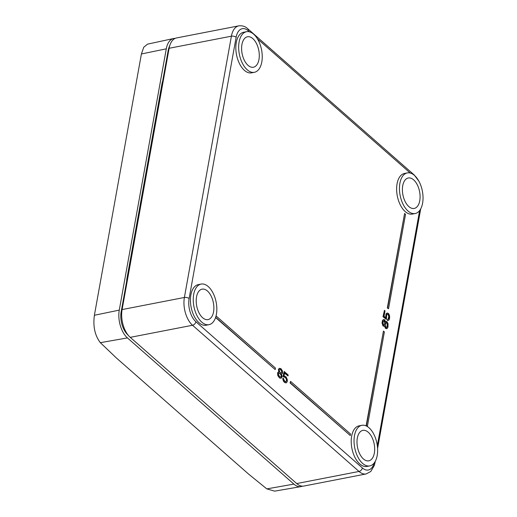 <?xml version="1.0" encoding="UTF-8"?>
<svg xmlns="http://www.w3.org/2000/svg" width="517" height="517" viewBox="0 0 517 517"><rect width="100%" height="100%" fill="white"/><g stroke="black" fill="none" stroke-linecap="round" stroke-linejoin="round"><path stroke-width="0.78" d="M261.802 61.962A20.68 11.322 79 0 0 258.513 40.753A20.68 11.322 79 0 0 246.506 31.699A20.68 11.322 79 0 0 239.1 42.026A20.68 11.322 79 0 0 242.389 63.242A20.68 11.322 79 0 0 254.39 72.296A20.68 11.322 79 0 0 261.802 61.962M248.044 65.355A15.51 8.492 79 0 0 253.408 67.223A15.51 8.492 79 0 0 259.288 55.067A15.51 8.492 79 0 0 252.852 38.633A15.51 8.492 79 0 0 247.494 36.772A15.51 8.492 79 0 0 241.607 48.921A15.51 8.492 79 0 0 248.044 65.355M422.596 203.187A20.68 11.322 79 0 0 419.306 181.978A20.68 11.322 79 0 0 407.299 172.917A20.68 11.322 79 0 0 399.893 183.251A20.68 11.322 79 0 0 403.182 204.461A20.68 11.322 79 0 0 415.19 213.521A20.68 11.322 79 0 0 422.596 203.187M408.837 206.58A15.51 8.492 79 0 0 414.201 208.441A15.51 8.492 79 0 0 420.088 196.292A15.51 8.492 79 0 0 413.645 179.858A15.51 8.492 79 0 0 408.288 177.997A15.51 8.492 79 0 0 402.4 190.146A15.51 8.492 79 0 0 408.837 206.58M377.184 455.567A20.68 11.322 79 0 0 373.894 434.358A20.68 11.322 79 0 0 361.894 425.304A20.68 11.322 79 0 0 354.481 435.631A20.68 11.322 79 0 0 357.77 456.847A20.68 11.322 79 0 0 369.778 465.901A20.68 11.322 79 0 0 377.184 455.567M363.432 458.96A15.51 8.492 79 0 0 368.789 460.828A15.51 8.492 79 0 0 374.676 448.672A15.51 8.492 79 0 0 368.24 432.238A15.51 8.492 79 0 0 362.876 430.377A15.51 8.492 79 0 0 356.995 442.526A15.51 8.492 79 0 0 363.432 458.96M216.39 314.349A20.68 11.322 79 0 0 213.101 293.133A20.68 11.322 79 0 0 201.1 284.079A20.68 11.322 79 0 0 193.688 294.412A20.68 11.322 79 0 0 196.977 315.622A20.68 11.322 79 0 0 208.984 324.676A20.68 11.322 79 0 0 216.39 314.349M202.638 317.742A15.51 8.492 79 0 0 207.996 319.603A15.51 8.492 79 0 0 213.883 307.453A15.51 8.492 79 0 0 207.446 291.019A15.51 8.492 79 0 0 202.082 289.152A15.51 8.492 79 0 0 196.202 301.308A15.51 8.492 79 0 0 202.638 317.742M254.39 72.296L251.559 72.845A20.68 11.322 -101 0 1 239.558 63.791A20.68 11.322 -101 0 1 236.269 42.575A20.68 11.322 -101 0 1 243.675 32.248L246.506 31.699M415.19 213.521L412.353 214.07A20.68 11.322 -101 0 1 400.352 205.01A20.68 11.322 -101 0 1 397.062 183.8A20.68 11.322 -101 0 1 404.468 173.466L407.299 172.917M369.778 465.901L366.947 466.45A20.68 11.322 -101 0 1 354.94 457.396A20.68 11.322 -101 0 1 351.65 436.18A20.68 11.322 -101 0 1 359.063 425.853L361.894 425.304M208.984 324.676L206.154 325.225A20.68 11.322 -101 0 1 194.146 316.171A20.68 11.322 -101 0 1 190.857 294.961A20.68 11.322 -101 0 1 198.263 284.628L201.1 284.079M290.586 381.391L290.037 382.929L350.287 435.54L350.558 434.054L290.586 381.391L290.321 382.871L350.287 435.54M215.583 317.535L275.186 369.584L275.458 368.098L216.054 315.926M383.433 331.067L366.165 425.543L367.393 426.318L384.383 331.901L383.433 331.067L366.443 425.491L367.393 426.318M404.591 213.489L387.317 307.964L388.545 308.739L405.535 214.322L404.591 213.489L387.601 307.912L388.545 308.739M278.85 372.046L277.991 372.259L277.584 372.996L277.803 375.601L279.555 378.017L281.158 378.244L282.127 376.68L281.487 374.146L282.586 373.352L282.372 370.754L280.854 368.537L279.077 368.518L278.566 369.823L279.122 372.066L278.275 372.201L277.765 373.513L278.573 376.634L279.839 377.966L281.158 378.244M279.535 368.259L278.385 369.312L278.805 372.059M284.428 377.016L285.61 377.849L286.34 379.148L286.489 380.596L285.869 381.792M282.967 378.082L282.786 379.103L283.49 381.255L284.757 382.586L286.36 382.813L287.258 381.63L287.329 379.717L286.069 376.848L284.04 375.943L284.583 372.912L288.014 375.924L288.182 374.974L284.163 371.445L283.277 376.376L285.895 377.798L286.773 380.538L285.72 381.811L284.066 380.357L283.678 378.702L282.967 378.082L283.07 379.045L284.331 381.914L285.668 382.864L286.36 382.813M284.537 373.177L288.014 375.924M284.163 371.445L282.993 376.428L284.104 377.1M386.212 321.387L385.527 322.078L384.797 319.933L383.763 319.454L382.774 320.301L382.309 322.899L383.297 325.923L384.215 326.292L384.861 325.788L385.682 328.23L387.175 328.469L387.996 327.035L388.047 323.642L386.884 321.548L385.501 321.813M383.763 319.454L382.49 320.359L382.024 322.957L383.019 325.975L384.215 326.292M384.609 326.091L385.398 328.282L386.716 328.709M387.22 314.149L388.021 314.472L388.79 316.436L388.054 319.299M387.711 319.267L387.233 320.437L388.648 320.301L389.178 319.693L389.663 317.755L389.514 315.48L388.597 313.593L387.44 313.011L386.858 313.147L386.044 314.575L385.992 317.968L384.06 316.275L385.023 310.891L384.422 310.362L383.284 316.669L386.425 319.428L386.645 315.105L387.239 314.123L388.067 314.207L389.075 316.378L388.603 318.976L387.711 319.267L387.511 320.385L388.06 320.437M387.44 313.011L386.044 313.806L385.65 317.671M384.422 310.362L383.007 316.727L386.425 319.428M278.876 373.087L280.188 373.746L281.035 375.148L281.254 376.214L280.731 377.164M279.923 369.325L280.873 369.959L281.681 371.549L281.746 372.699L281.086 373.145M386.445 322.537L387.181 323.829L387.143 326.376L386.205 327.61L385.469 326.317L385.372 324.514L386.134 322.608L387.078 322.795L387.556 325.581L387.168 326.957L386.212 327.616M383.814 320.618L384.751 322.556L384.603 324.146L383.879 325.187M375.29 461.274L374.386 465.313L370.792 471.472L366.152 473.947L303.867 486.045A20.68 11.322 -101 0 1 296.719 483.557L130.252 337.349A20.68 11.322 -101 0 1 129.16 336.302A20.68 11.322 -101 0 1 122.102 309.567L169.117 48.281A20.68 11.322 -101 0 1 170.216 44.307A20.68 11.322 -101 0 1 176.523 37.948L238.809 25.85A20.68 11.322 -101 0 0 231.403 36.184A3.445 1.667 10.2 0 1 236.127 37.295A17.235 9.435 -101 0 1 248.257 30.755L249.459 31.815M129.16 336.302L127.046 334.053A17.235 9.435 -101 0 1 121.165 311.777L168.18 50.492A17.235 9.435 -101 0 1 169.091 47.183L170.216 44.307M215.66 317.296L275.186 369.584M279.419 376.499L278.359 374.03L278.954 373.016L280.472 373.694L281.532 376.163L280.944 377.177L279.419 376.499M281.158 369.901L282.101 372.266L281.119 373.158L279.697 371.917L279.193 370.153L280.175 369.261L280.873 369.959M383.091 321.652L384.267 320.54L384.803 321.445L385.023 323.351L384.137 325.154L383.175 324.308L383.091 321.652M119.272 310.116A20.68 11.322 -101 0 0 127.421 337.905L293.889 484.106A20.68 11.322 79 0 0 300.907 486.613L274.65 491.15L266.817 488.888L248.645 474.134L116.228 357.835L100.343 342.681C94.882 335.533 92.898 326.395 94.391 315.267L141.406 53.975L143.765 47.209L147.565 44.139L173.57 38.523A20.68 11.322 79 0 0 166.287 48.831L119.272 310.116L94.391 315.267M300.907 486.613A20.68 11.322 79 0 0 302.419 486.154M175.14 38.387A20.68 11.322 79 0 0 173.57 38.523M162.661 81.156A13.436 7.361 79 0 0 162.008 83.58L126.962 278.359A13.436 7.361 79 0 0 126.684 281.112M374.127 463.058A17.235 9.435 -101 0 1 362.365 467.943L195.898 321.736A17.235 9.435 -101 0 1 189.112 298.58L236.127 37.295M257.44 38.82L410.252 173.033M419.63 210.555L377.32 445.719M130.252 337.349L192.531 325.258A3.445 2.352 -48.7 0 0 195.898 321.736M296.719 483.557L359.005 471.459L192.531 325.258A20.68 11.322 -101 0 1 184.388 297.469A3.445 1.667 10.2 0 1 189.112 298.58M121.165 311.777L122.102 309.567L184.388 297.469L231.403 36.184L169.117 48.281L168.18 50.492M366.152 473.947A20.68 11.322 -101 0 1 359.005 471.459A3.445 2.352 -48.7 0 0 362.365 467.943M375.058 462.566A3.445 1.667 -169.8 0 0 374.922 461.914M248.257 30.755A3.445 2.352 131.3 0 0 247.695 28.713L414.169 174.92A3.445 2.352 131.3 0 1 414.608 175.547M266.817 488.888L293.889 484.106M127.421 337.905L100.343 342.681M141.406 53.975L166.287 48.831M414.169 174.92L418.828 181.073M420.702 208.894L377.578 448.549M247.695 28.713C245.381 26.438 242.415 25.488 238.809 25.85"/></g></svg>
